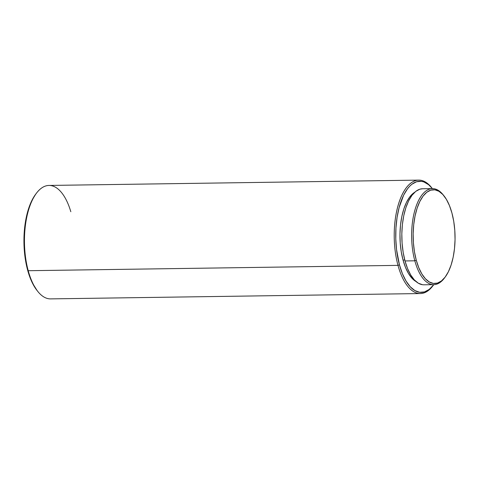 <?xml version="1.0" encoding="UTF-8"?>
<svg xmlns="http://www.w3.org/2000/svg" width="479" height="479" viewBox="0 0 479 479"><rect width="100%" height="100%" fill="white"/><g stroke="black" fill="none" stroke-linecap="round" stroke-linejoin="round"><path stroke-width="0.72" d="M36.434 193.205L35.686 194.199A55.594 24.836 89.2 0 0 27.638 270.15L28.219 270.707A56.726 25.339 -90.8 0 1 36.434 193.205A56.726 25.339 -90.8 0 1 70.826 211.724M432.28 188.481L431.501 187.511A56.726 25.339 89.2 0 0 401.079 196.947A56.726 25.339 89.2 0 0 397.989 265.372L399.432 264.785A55.594 24.836 -90.8 0 1 402.468 197.725A55.594 24.836 -90.8 0 1 432.28 188.481A55.594 24.836 -90.8 0 1 432.387 188.618A48.026 21.453 -90.8 0 1 443.59 195.372A48.026 21.453 89.2 0 0 443.201 194.875A48.026 21.453 89.2 0 0 417.449 202.862A48.026 21.453 89.2 0 0 414.826 260.804L416.275 260.217A46.894 20.95 -90.8 0 1 418.832 203.647A46.894 20.95 -90.8 0 1 443.979 195.845A46.894 20.95 -90.8 0 1 451.936 213.029L453.745 221.388L454.793 230.333L455.05 239.518L454.499 248.595L453.17 257.211L451.104 265.031L448.38 271.761L445.117 277.143L441.422 280.969L437.453 283.089L433.351 283.424L429.28 281.957L425.394 278.754L421.843 273.928L418.766 267.671L416.275 260.217L414.467 251.858L413.419 242.913L413.161 233.728L413.712 224.651L415.048 216.041L417.113 208.215L419.832 201.485L423.095 196.103L426.789 192.277L430.759 190.157L434.86 189.822L438.932 191.289L442.818 194.492L446.368 199.318L449.446 205.581L451.936 213.029A46.894 20.95 -90.8 0 1 445.153 277.096A46.894 20.95 -90.8 0 1 416.275 260.217L414.826 260.804A48.026 21.453 -90.8 0 1 432.399 188.618L428.633 184.726L423.897 181.942L421.466 181.337L416.604 181.733L411.898 184.247L409.659 186.271L407.521 188.78L403.647 195.163L399.097 207.641L397.073 217.43L395.953 227.962L395.78 238.841L396.552 249.637L399.432 264.785L397.989 265.372A56.726 25.339 -90.8 0 1 418.742 180.116A56.726 25.339 -90.8 0 1 431.89 188.002M432.399 188.618L422.586 188.756A48.026 21.453 89.2 0 0 405.018 260.941L414.826 260.804L405.018 260.941L407.569 268.575L410.719 274.988L414.359 279.928L418.341 283.215L422.508 284.712M403.031 260.031L404.767 260.007L403.031 260.031L405.479 267.366L408.509 273.521L412.006 278.269L416.006 281.526A46.14 20.609 89.2 0 1 403.031 260.031A46.14 20.609 89.2 0 1 414.718 192.259L409.743 196.953L406.527 202.246L403.851 208.868L401.821 216.568L400.51 225.04L399.965 233.968L400.216 243.009L401.252 251.81L403.031 260.031M418.742 180.116L48.978 185.445A56.726 25.339 89.2 0 0 28.219 270.707L397.989 265.372L28.219 270.707A56.726 25.339 89.2 0 0 50.612 298.884L420.376 293.555A56.726 25.339 -90.8 0 1 397.989 265.372A56.726 25.339 89.2 0 0 432.92 285.795L433.669 284.801A55.594 24.836 -90.8 0 1 399.432 264.785L402.384 273.623L406.036 281.041L410.246 286.765L414.856 290.561L419.682 292.298L424.544 291.903L429.25 289.388L433.77 284.664A55.594 24.836 -90.8 0 1 433.669 284.801M35.727 194.145L31.854 200.521L27.303 212.999L24.603 227.992L23.98 244.206L24.758 255.002L27.638 270.15L32.338 282.891L37.099 290.549M433.291 285.286A56.726 25.339 -90.8 0 1 420.376 293.555M422.682 188.756L419.849 189.187L415.784 191.361L412.006 195.276L408.659 200.791L405.875 207.682L403.755 215.7L402.39 224.519L401.827 233.812L402.091 243.224L403.168 252.385L405.018 260.941A48.026 21.453 89.2 0 0 423.975 284.801L433.782 284.664A48.026 21.453 -90.8 0 1 414.826 260.804A48.026 21.453 89.2 0 0 444.404 278.089L445.153 277.096M444.775 277.581A48.026 21.453 -90.8 0 1 433.782 284.664M37.075 290.519L37.853 291.489A56.726 25.339 -90.8 0 1 28.219 270.707L27.638 270.15A55.594 24.836 89.2 0 0 37.075 290.519A55.594 24.836 89.2 0 0 37.464 290.998M443.201 194.875L443.979 195.845"/></g></svg>

